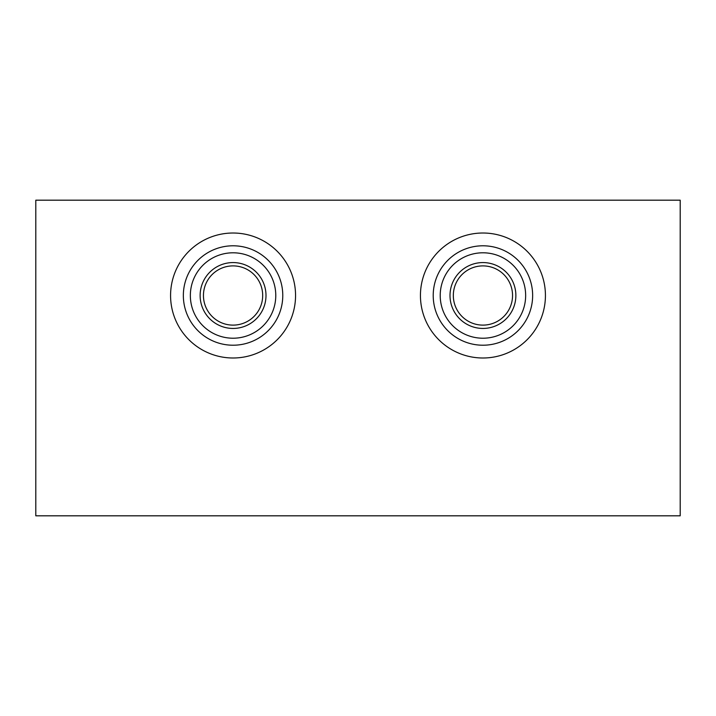 <?xml version="1.0" encoding="UTF-8"?>
<svg xmlns="http://www.w3.org/2000/svg" width="716" height="716" viewBox="0 0 716 716"><rect width="100%" height="100%" fill="white"/><g stroke="black" fill="none" stroke-linecap="round" stroke-linejoin="round"><path stroke-width="1.07" d="M512.549 295.502A29.616 29.616 0 0 0 468.13 269.86A29.616 29.616 0 0 0 468.13 321.153A29.616 29.616 0 0 0 512.549 295.502M515.869 295.502A32.927 32.927 0 0 0 466.474 266.987A32.927 32.927 0 0 0 466.474 324.026A32.927 32.927 0 0 0 515.869 295.502M525.651 295.502A42.718 42.718 0 0 0 461.578 258.512A42.718 42.718 0 0 0 461.578 332.501A42.718 42.718 0 0 0 525.651 295.502M532.641 295.502A49.708 49.708 0 0 0 458.079 252.453A49.708 49.708 0 0 0 458.079 338.561A49.708 49.708 0 0 0 532.641 295.502M545.431 295.502A62.498 62.498 0 0 1 451.689 349.632A62.498 62.498 0 0 1 451.689 241.381A62.498 62.498 0 0 1 545.431 295.502M262.683 295.502A29.616 29.616 0 0 0 218.255 269.86A29.616 29.616 0 0 0 218.255 321.153A29.616 29.616 0 0 0 262.683 295.502M265.994 295.502A32.927 32.927 0 0 0 216.599 266.987A32.927 32.927 0 0 0 216.599 324.026A32.927 32.927 0 0 0 265.994 295.502M275.776 295.502A42.718 42.718 0 0 0 211.712 258.512A42.718 42.718 0 0 0 211.712 332.501A42.718 42.718 0 0 0 275.776 295.502M282.775 295.502A49.708 49.708 0 0 0 208.213 252.453A49.708 49.708 0 0 0 208.213 338.561A49.708 49.708 0 0 0 282.775 295.502M295.556 295.502A62.498 62.498 0 0 1 201.822 349.632A62.498 62.498 0 0 1 201.822 241.381A62.498 62.498 0 0 1 295.556 295.502M35.8 200.185L35.8 515.815L680.2 515.815L680.2 200.185L35.8 200.185"/></g></svg>
